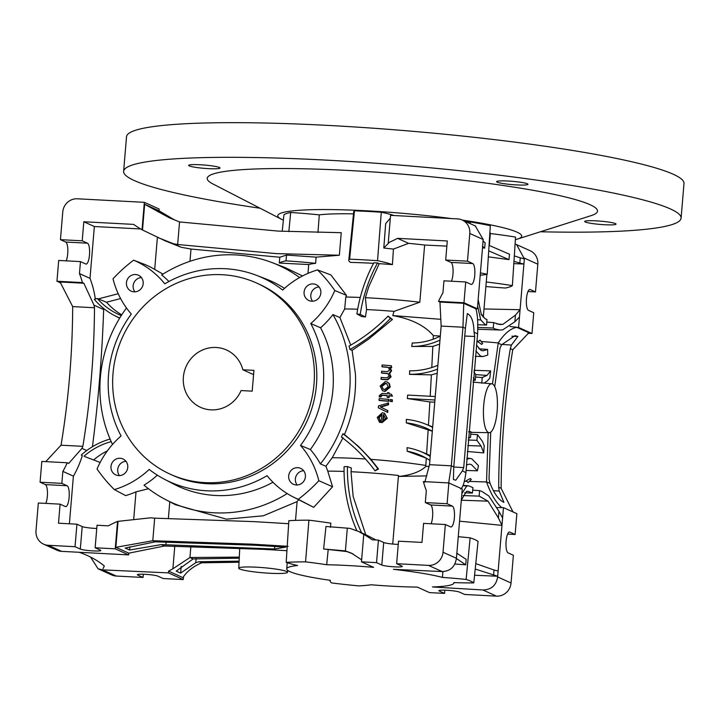 <?xml version="1.0" encoding="UTF-8"?>
<svg xmlns="http://www.w3.org/2000/svg" width="720" height="720" viewBox="0 0 720 720"><rect width="100%" height="100%" fill="white"/><g stroke="black" fill="none" stroke-linecap="round" stroke-linejoin="round"><path stroke-width="1.08" d="M79.155 552.276A874.116 230.778 -35.9 0 1 87.3 555.516A874.116 230.778 -35.9 0 1 104.283 565.893A34.965 9.234 -35.9 0 1 102.996 568.683M174.78 546.192L172.881 568.791L189.945 557.523L190.863 546.543M239.049 562.23L201.645 562.806L199.206 561.708L195.777 562.68L180.648 573.12L176.238 571.122L193.086 558.945L189.945 557.523L239.301 557.118M286.938 550.701L263.493 549.351L164.475 546.012L128.799 553.167L115.857 547.317L152.784 540.72L155.223 541.827L125.19 548.046L129.6 550.035L161.334 544.59L164.475 546.012M431.082 523.764A10.485 2.952 93 0 0 432.72 512.685A10.485 2.952 93 0 0 430.596 504.954L425.331 502.578L426.33 490.59A92.655 88.371 -65.7 0 1 423.387 481.59L448.848 482.94L447.102 503.73L452.367 506.106A10.485 2.952 -87 0 1 454.419 517.23A10.485 2.952 -87 0 1 450.945 526.977A10.485 2.952 -87 0 1 450.621 526.896L445.356 524.52L443.025 552.24A13.986 13.338 -65.7 0 1 428.463 565.389L396.639 563.706L401.904 566.091A10.485 1.098 4.8 0 1 402.309 566.433A10.485 1.098 4.8 0 1 394.731 566.856A10.485 1.098 4.8 0 1 381.807 565.029L376.542 562.644L361.467 561.843L373.635 567.351A83.916 8.793 -175.2 0 0 347.355 565.497A83.916 8.793 -175.2 0 0 326.682 564.741A87.408 9.162 -175.2 0 0 305.568 561.861A104.895 10.998 -175.2 0 0 286.191 562.365A87.408 9.162 -175.2 0 0 297.612 565.497A83.916 8.793 -175.2 0 0 286.731 568.872A83.916 8.793 -175.2 0 0 330.426 580.338A87.408 9.162 -175.2 0 0 330.129 581.004A87.408 9.162 -175.2 0 0 331.695 582.939A104.895 10.998 -175.2 0 0 358.74 585.9A87.408 9.162 -175.2 0 0 370.989 584.775A83.916 8.793 -175.2 0 0 393.345 586.287A83.916 8.793 -175.2 0 0 417.312 587.097L429.489 592.605L444.564 593.397L439.29 591.012A10.485 1.098 4.8 0 1 438.885 590.67A10.485 1.098 4.8 0 1 446.463 590.247A10.485 1.098 4.8 0 1 459.387 592.074L464.661 594.459L496.485 596.142A13.986 13.338 114.3 0 0 511.047 582.993L497.637 576.927L503.46 507.627L516.87 513.693L515.124 534.483L507.627 534.087M286.596 571.473A24.471 2.565 -175.2 0 0 259.821 567.405A24.471 2.565 -175.2 0 0 238.761 568.188A24.471 2.565 -175.2 0 0 239.697 568.989A24.471 2.565 -175.2 0 0 266.382 573.048A24.471 2.565 -175.2 0 0 287.532 572.283A24.471 2.565 -175.2 0 0 286.596 571.473M161.334 544.59L274.545 549.009L285.795 547.092L254.394 545.229L155.223 541.827M115.236 548.829L95.139 547.767L100.404 550.152A10.485 1.098 4.8 0 1 100.809 550.494A10.485 1.098 4.8 0 1 93.231 550.917A10.485 1.098 4.8 0 1 80.307 549.09L75.033 546.705L76.932 524.187L58.5 523.206L60.102 504.153L38.331 503.001L36 530.721A13.986 13.338 -65.7 0 0 43.641 544.176L57.051 550.242A13.986 13.338 114.3 0 0 61.65 551.358L128.646 554.895L115.236 548.829L117.54 521.406L150.435 517.824L154.674 518.157L152.784 540.72L252 544.149L288.108 546.318M129.861 546.84L129.6 550.035M165.888 544.968L166.131 542.025M274.545 549.009L274.761 546.39M128.646 554.895L128.799 553.167M45.828 503.397A10.485 2.952 93 0 0 47.466 492.327A10.485 2.952 93 0 0 45.342 484.596L40.077 482.211L41.823 461.421L67.284 462.771L68.715 463.419L81.945 448.38L82.845 446.346L61.038 445.194L45.783 461.628M82.845 446.346C90.342 400.905 94.221 354.699 94.482 307.746L93.978 305.154L83.844 283.239L60.057 281.979L72.684 306.594C72.459 353.547 68.58 399.753 61.038 445.194M83.844 283.239L82.413 282.591L56.952 281.241L58.698 260.451L80.469 261.603L85.743 263.988A10.485 2.952 -87 0 0 86.058 264.069A10.485 2.952 -87 0 0 89.532 254.322A10.485 2.952 -87 0 0 87.489 243.198L82.215 240.813L60.444 239.661L62.766 211.941A13.986 13.338 -65.7 0 1 77.337 198.792L144.333 202.329L159.156 209.034L159.003 210.762L174.942 220.176M353.511 213.867A90.909 9.531 4.8 0 0 319.293 214.857A87.408 9.162 4.8 0 0 290.691 212.481A117.135 12.276 4.8 0 0 283.932 214.776L282.231 231.3M489.888 232.47A90.909 9.531 4.8 0 1 490.329 233.541A87.408 9.162 4.8 0 1 515.547 237.087L512.379 285.633A88.263 9.252 -175.2 0 0 486.252 281.988A90.909 9.531 4.8 0 1 486.252 282.051L483.345 316.701A90.909 9.531 -175.2 0 0 481.149 314.334M490.329 233.541A90.909 9.531 4.8 0 1 490.32 233.568L489.321 245.511L490.329 233.541M466.182 221.823A87.408 9.162 4.8 0 1 470.277 221.976A117.135 12.276 4.8 0 1 490.32 225.684L487.215 274.257A117.99 12.366 -175.2 0 0 480.411 272.88M366.561 309.555L365.463 316.971L361.629 316.53L356.913 313.956L360.234 314.379A147.312 140.499 114.3 0 1 377.55 262.962L379.206 263.673L368.775 286.713L365.382 297.702L366.561 309.555A78.669 8.244 -175.2 0 1 370.323 309.744A78.669 8.244 -175.2 0 1 394.011 311.391L419.823 302.211L424.629 245.043A90.909 9.531 4.8 0 0 408.591 243.342L393.435 249.084L392.418 264.618A88.263 9.252 -175.2 0 0 377.541 260.676A117.99 12.366 -175.2 0 0 363.339 259.821A117.99 12.366 -175.2 0 0 349.623 259.2A88.263 9.252 -175.2 0 0 348.786 260.307L353.709 211.869A87.408 9.162 4.8 0 1 354.474 210.816A117.135 12.276 4.8 0 1 367.641 211.419A117.135 12.276 4.8 0 1 381.276 212.229A87.408 9.162 4.8 0 1 394.164 215.541M90.558 557.073L98.091 568.8L102.609 569.871L168.435 572.886L168.588 571.149L172.881 568.791M201.645 562.806C192.906 566.631 186.669 571.572 182.925 577.638L168.588 571.149M199.206 561.708L239.103 561.159M193.086 558.945L239.247 558.171M497.637 576.927C496.224 585.423 491.292 589.779 482.841 589.968L432.459 586.962A83.916 8.793 -175.2 0 0 453.969 582.921A83.916 8.793 -175.2 0 0 453.942 582.606A87.408 9.162 -175.2 0 0 473.787 582.894A104.895 10.998 -175.2 0 0 466.119 579.429A87.408 9.162 -175.2 0 0 442.449 577.413A83.916 8.793 -175.2 0 0 393.471 569.331L442.107 571.563C450.279 571.23 455.058 566.811 456.444 558.297L462.258 488.997L448.848 482.94M376.542 562.644L378.432 540.117L383.697 542.502A10.485 1.098 -175.2 0 0 396.621 544.338A10.485 1.098 -175.2 0 0 398.259 544.401M323.631 548.991L345.411 550.899L346.851 551.556L323.631 548.991L325.962 526.482L349.911 528.363L358.578 531.45L363.771 534.42A127.62 121.716 -65.7 0 1 372.204 539.793L378.432 540.117M396.639 563.706L398.529 541.188L421.983 542.421L423.585 523.368L445.356 524.52M363.771 534.42L361.467 561.843M347.301 528.345L345.411 550.899L351.594 553.239L361.629 559.845M353.079 553.941L346.851 551.556M350.766 345.114L339.921 317.538L332.919 314.577A87.993 83.916 114.3 0 1 320.58 327.78A112.617 107.406 114.3 0 1 310.356 449.514A87.993 83.916 114.3 0 1 320.382 463.905L325.917 466.263L327.744 471.114A83.916 8.793 4.8 0 1 344.07 471.447M327.744 471.114L332.577 486.747L313.677 507.348L292.392 496.548A87.408 83.367 -65.7 0 0 298.242 499.311A150.345 143.388 -65.7 0 0 318.834 480.708A87.408 83.367 -65.7 0 0 300.537 445.446A112.041 106.857 -65.7 0 0 310.77 323.541A87.408 83.367 -65.7 0 0 334.809 290.52A150.345 143.388 -65.7 0 0 317.502 269.91A87.408 83.367 -65.7 0 0 282.654 290.061A112.041 106.857 -65.7 0 0 256.626 275.382A112.041 106.857 -65.7 0 0 164.79 283.833A87.408 83.367 -65.7 0 0 133.614 260.19A150.345 143.388 -65.7 0 0 113.022 278.793A87.408 83.367 -65.7 0 0 131.319 314.055A112.041 106.857 -65.7 0 0 121.086 435.96A87.408 83.367 -65.7 0 0 97.047 468.99A150.345 143.388 -65.7 0 0 114.354 489.591A87.408 83.367 -65.7 0 0 149.202 469.44A112.041 106.857 -65.7 0 0 164.448 479.25A112.041 106.857 -65.7 0 0 206.604 490.788A112.041 106.857 -65.7 0 0 267.066 475.668A87.408 83.367 -65.7 0 0 292.392 496.548M295.524 520.389L297.099 501.615L298.584 499.788M330.435 527.319L330.849 523.179A88.146 9.243 4.8 0 0 308.925 520.182L305.568 561.861M328.176 549.837L326.682 564.741M286.191 562.365L288.855 520.704A105.624 11.07 4.8 0 1 308.925 520.182M154.674 518.157L253.89 521.622L288.666 523.701M118.017 521.622L115.857 547.317M75.033 546.705L48.24 545.292A13.986 13.338 -65.7 0 1 43.641 544.176M76.932 524.187L82.197 526.563A10.485 1.098 -175.2 0 0 95.121 528.399A10.485 1.098 -175.2 0 0 96.759 528.471M95.139 547.767L97.029 525.249L108.279 525.843A127.62 121.716 -65.7 0 1 117.54 521.406M40.077 482.211L61.848 483.363L67.122 485.748A10.485 2.952 -87 0 1 69.165 496.872A10.485 2.952 -87 0 1 65.691 506.619A10.485 2.952 -87 0 1 65.376 506.538L60.102 504.153M61.848 483.363L62.856 471.375A92.655 88.371 -65.7 0 0 67.284 462.771M94.482 307.746L72.684 306.594M56.952 281.241L60.84 283.005M121.257 315.594A69.93 66.69 114.3 0 1 97.254 298.494L94.437 299.232A92.655 88.371 114.3 0 1 94.473 299.52A72.729 69.363 -65.7 0 0 114.399 315.495A72.729 69.363 -65.7 0 0 119.754 317.997M140.688 228.969L94.356 226.521L90 278.352A92.655 88.371 114.3 0 1 95.31 299.007M90 278.352L79.461 273.591A92.655 88.371 -65.7 0 1 82.413 282.591M93.978 305.154L103.662 309.537A1422.18 1356.363 114.3 0 1 92.43 446.733M103.59 308.403A92.655 88.371 114.3 0 1 103.662 309.537M110.088 439.065A72.729 69.363 -65.7 0 0 81.432 454.869A92.655 88.371 114.3 0 1 81.342 455.157L82.287 455.643A92.655 88.371 114.3 0 1 73.395 476.145L69.39 523.782M126.486 307.989A130.104 124.083 -65.7 0 0 112.527 444.456M313.2 283.905A8.739 8.334 114.3 0 1 320.589 294.534A8.739 8.334 114.3 0 1 308.871 300.537A8.739 8.334 114.3 0 1 313.2 283.905M120.105 458.271A8.739 8.334 114.3 0 1 127.494 468.909A8.739 8.334 114.3 0 1 115.776 474.903A8.739 8.334 114.3 0 1 120.105 458.271M256.743 283.095L259.137 284.175A104.895 100.035 114.3 0 1 313.299 403.389A104.895 100.035 114.3 0 1 207.198 483.705A104.895 100.035 114.3 0 1 172.719 475.335L170.316 474.246A104.895 100.035 -65.7 0 0 204.804 482.616A104.895 100.035 -65.7 0 0 310.896 402.309A104.895 100.035 -65.7 0 0 256.743 283.095A104.895 100.035 -65.7 0 0 222.264 274.716A104.895 100.035 -65.7 0 0 116.163 355.032A104.895 100.035 -65.7 0 0 170.316 474.246M135.54 274.518A8.739 8.334 114.3 0 1 142.929 285.147A8.739 8.334 114.3 0 1 131.211 291.141A8.739 8.334 114.3 0 1 135.54 274.518M297.774 467.667A8.739 8.334 114.3 0 1 305.154 478.296A8.739 8.334 114.3 0 1 293.445 484.29A8.739 8.334 114.3 0 1 297.774 467.667M256.626 275.382L265.932 278.955A112.617 107.406 114.3 0 1 284.517 288.36M299.61 277.542A130.104 124.083 -65.7 0 0 272.286 262.674A130.104 124.083 -65.7 0 0 161.667 274.941A87.993 83.916 114.3 0 1 168.93 281.502M272.286 262.674L285.3 267.669L302.544 275.949M162.963 274.122L154.692 269.397L157.392 237.321M189.972 261.306L190.998 249.048L181.242 247.275L164.889 240.714L142.029 229.752L144.333 202.329M133.614 260.19L145.035 264.564A88.146 84.06 114.3 0 1 154.692 269.397M97.254 298.494L98.28 298.908L118.206 293.715M120.591 298.557L106.47 302.238A69.381 66.168 -65.7 0 0 121.734 314.847M106.47 302.238L98.28 298.908M142.029 229.752A127.62 121.716 -65.7 0 1 133.596 224.388L83.817 221.76L82.215 240.813M83.817 221.76L94.356 226.521M80.469 261.603L79.461 273.591M60.444 239.661L65.709 242.046A10.485 2.952 93 0 1 67.833 249.777A10.485 2.952 93 0 1 66.195 260.847M159.003 210.762L144.666 204.282L142.506 229.968M179.55 221.94L278.289 231.102L341.244 232.695L339.354 255.231L276.399 253.62L177.66 244.503L179.55 221.94L169.065 217.665L144.666 204.282M177.66 244.503L173.448 243.756L157.32 237.294M170.694 218.385L153.648 209.151L173.214 219.465M158.058 211.149L158.004 211.752M290.691 212.481L288.837 231.615M319.293 214.857L317.961 232.515M348.786 260.307A88.263 9.252 -175.2 0 0 350.55 262.404A90.909 9.531 4.8 0 1 370.755 263.178A90.909 9.531 4.8 0 1 373.563 263.331M339.354 255.231L316.098 257.148L286.56 255.06L285.993 260.856A117.99 12.366 -175.2 0 0 279.243 263.034A555.939 58.275 -175.2 0 0 284.535 263.322A555.939 58.275 -175.2 0 0 308.718 264.537A90.909 9.531 4.8 0 1 315.639 263.313L316.098 257.148M307.98 273.375L308.718 264.537M317.502 269.91L330.876 274.923L346.464 295.344L345.789 297.018L344.673 308.961L339.921 317.538M360.279 297.468A90.909 9.531 -175.2 0 0 345.789 297.018M377.55 262.962L373.86 262.773A150.813 143.829 -65.7 0 0 356.913 313.956M360.234 314.379L365.463 316.971M419.823 302.211A90.909 9.531 -175.2 0 0 367.848 297.828A90.909 9.531 -175.2 0 0 365.382 297.702M357.696 309.204A78.669 8.244 -175.2 0 0 344.673 308.961M344.466 434.493L342.864 433.764A130.311 124.281 114.3 0 1 341.424 437.031A173.781 165.735 114.3 0 1 375.102 470.862L378.513 469.017L370.899 459.369L358.65 446.589L344.466 434.493C352.71 415.26 356.373 395.109 355.437 374.049L352.089 350.343L368.325 339.345L392.454 319.455L390.42 318.528L388.098 316.107L392.454 319.455M394.011 311.391L392.769 315.576C411.3 318.906 424.818 325.584 433.341 335.619L440.172 336.069M433.179 339.21L433.341 335.619M440.163 336.204A66.006 62.955 114.3 0 1 412.263 342.999L411.732 346.464L432.846 346.41L431.784 367.533M437.4 365.481A73.485 70.083 114.3 0 1 409.626 370.809L409.644 374.382L431.388 374.877L430.191 396.261M391.338 365.742L391.671 367.668A76.293 8.001 4.8 0 0 390.213 367.542L391.59 370.773L389.61 373.491L391.086 376.884L387.675 379.854A76.257 7.992 4.8 0 0 381.375 379.35L381.042 377.424A76.248 7.992 4.8 0 1 386.739 377.883L389.151 376.173L387.864 373.617L387.144 373.545A76.248 7.992 4.8 0 0 381.897 373.131L381.564 371.205A76.257 7.992 4.8 0 1 387.432 371.673L389.664 369.972L388.341 367.434L386.613 367.065A76.293 8.001 -175.2 0 0 381.933 366.687L382.068 364.977A76.311 8.001 4.8 0 1 391.338 365.742L391.194 367.452A76.293 8.001 -175.2 0 0 389.727 367.326L391.113 370.557L389.133 373.275L391.086 376.884M381.933 366.687L382.41 366.903A76.293 8.001 4.8 0 1 387.09 367.281L388.557 367.551M388.08 373.734L387.144 373.545M325.917 466.263L332.217 457.722L343.026 437.769M388.098 316.107A173.781 165.735 114.3 0 1 349.065 346.086L349.065 346.086A130.311 124.281 114.3 0 1 349.947 349.488L352.089 350.343M320.382 463.905A130.104 124.083 -65.7 0 0 332.919 314.577M300.537 445.446L310.356 449.514M320.58 327.78L310.77 323.541M334.809 290.52L346.464 295.344M318.834 480.708L332.577 486.747M298.242 499.311L313.677 507.348M297.099 501.615L263.34 515.79L226.512 519.174L175.239 504.639M157.374 475.173A87.993 83.916 114.3 0 1 144.018 485.163A130.104 124.083 -65.7 0 0 165.258 499.401A130.104 124.083 -65.7 0 0 214.2 512.802A130.104 124.083 -65.7 0 0 287.181 493.56M272.97 482.256A112.617 107.406 114.3 0 1 215.658 495.477A112.617 107.406 114.3 0 1 173.286 483.876L164.448 479.25M114.354 489.591L125.64 495.603A88.146 84.06 114.3 0 0 136.017 491.832L148.5 488.745M168.381 518.436L169.776 501.777M136.017 491.832L133.686 519.552M81.342 455.157L82.287 455.643M84.987 456.678L100.152 462.438M62.856 471.375L73.395 476.145M81.945 448.38L86.733 450.549M84.015 456.183A69.93 66.69 114.3 0 1 111.204 441.612M107.388 450.837A69.381 66.168 -65.7 0 0 93.618 459.936M351.018 471.735L353.151 496.458L365.751 534.699L361.638 532.836A147.312 140.499 114.3 0 1 347.454 466.596L351.342 468.009L351.018 471.735A83.916 8.793 4.8 0 1 355.212 471.942A83.916 8.793 4.8 0 1 398.484 475.461L398.808 476.442L426.744 475.884M370.899 459.369A80.415 8.433 4.8 0 1 425.808 465.444L425.916 466.425C420.102 471.789 411.066 475.128 398.808 476.442M332.217 457.722A80.415 8.433 4.8 0 1 357.336 458.514A80.415 8.433 4.8 0 1 365.472 459M375.102 470.862L377.811 468.702A177.282 169.074 -65.7 0 0 342.864 433.755M377.811 468.702L378.513 469.017M434.403 399.969L407.358 398.538L429.858 401.949L428.454 425.214M431.937 431.073L406.332 422.892L406.323 419.391A76.977 73.413 -65.7 0 1 424.584 423.72L432.261 426.744M428.184 429.471L426.6 453.888L419.292 450.999A69.507 66.294 -65.7 0 0 407.034 447.651L407.214 451.224L426.303 458.19L425.808 465.444M379.485 422.262L377.226 417.402L382.383 412.74L384.291 413.226L387.297 418.311L381.996 422.694L381.096 422.433L381.897 414.414L378.657 417.555L380.295 420.822L379.971 422.478L379.485 422.262L379.818 420.606M387.297 418.311L384.57 413.361M381.87 414.666L379.143 417.771L380.295 420.822M390.582 401.454A76.608 8.028 4.8 0 1 392.256 401.616L392.409 399.906L391.932 399.69L391.77 401.391A76.608 8.028 -175.2 0 0 390.105 401.238L390.582 401.454M387.279 395.694A76.473 8.019 4.8 0 0 382.509 395.298L381.186 396.162L381.159 396.909L379.305 396.9L379.287 395.577L382.239 393.381A76.437 8.01 4.8 0 1 387.45 393.813L387.558 392.571A76.41 8.01 4.8 0 1 389.043 392.706L388.926 393.948A76.437 8.01 4.8 0 1 391.239 394.155L392.031 395.946A76.473 8.019 -175.2 0 0 388.773 395.649L388.62 397.359A76.509 8.019 -175.2 0 0 387.135 397.224L387.288 395.523A76.473 8.019 -175.2 0 0 382.023 395.082L380.709 395.946L380.682 396.693L379.305 396.9M387.135 397.224L387.621 397.44A76.509 8.019 4.8 0 1 389.097 397.575L389.25 395.865A76.473 8.019 4.8 0 1 392.508 396.162L391.239 394.155M389.043 392.706L389.412 394.164M387.783 382.302L389.457 383.724L390.213 387.045L385.074 391.446L382.536 390.771L380.142 386.037L385.308 381.591L387.279 382.068L389.457 383.724M379.494 400.527A76.608 8.028 4.8 0 1 388.755 401.292L388.908 399.591L388.431 399.375L388.278 401.076A76.608 8.028 -175.2 0 0 379.017 400.311L379.494 400.527M387.873 410.616L387.702 412.434L378.315 407.799L378.495 405.882L388.593 402.993L388.431 404.811L380.718 407.097L387.873 410.616L387.396 410.4L387.225 412.218M386.667 373.329A76.248 7.992 -175.2 0 0 381.42 372.915M386.613 367.065L387.09 367.281M391.194 367.452L391.671 367.668M390.213 367.542L389.727 367.326M391.113 370.557L391.59 370.773M389.133 373.275L389.61 373.491M390.6 376.668L387.189 379.638A76.257 7.992 -175.2 0 0 380.898 379.134M387.189 379.638L387.675 379.854M436.689 373.41L431.388 374.877M407.358 398.538L407.655 395.073L434.691 396.504M448.614 483.498L451.323 465.822L462.96 327.222L463.743 303.318L439.956 302.058L441.153 326.07L429.516 464.67L424.827 482.238M432.234 427.194A76.977 73.413 -65.7 0 0 424.584 423.72M406.332 422.892A73.485 70.083 114.3 0 1 430.38 430.173A73.485 70.083 114.3 0 1 431.937 431.01M429.858 401.949L434.223 402.156M426.6 453.888L430.146 455.616M430.092 456.372A69.507 66.294 -65.7 0 0 419.292 450.999M407.214 451.224A66.006 62.955 114.3 0 1 424.368 457.119A66.006 62.955 114.3 0 1 429.813 460.35M428.985 466.317L425.916 466.425M453.771 466.929L465.408 328.329L467.334 313.605C471.501 315.558 473.742 321.768 474.048 332.235L474.723 336.492L463.716 467.613L462.411 470.835L455.769 480.222L453.402 479.493L453.771 466.929L451.323 465.822L429.516 464.67M465.408 328.329L462.96 327.222L441.153 326.07M439.956 302.058L438.516 301.41L463.977 302.76L477.387 308.817L475.749 308.745L463.743 303.318M408.591 243.342L397.521 238.338A127.62 121.716 -65.7 0 1 388.26 242.775L390.564 215.343L457.56 218.889A13.986 13.338 -65.7 0 1 462.159 220.005A13.986 13.338 -65.7 0 1 469.8 233.46L467.469 261.18L472.743 263.556A10.485 2.952 -87 0 1 474.786 274.68A10.485 2.952 -87 0 1 471.312 284.427A10.485 2.952 -87 0 1 470.997 284.346L465.723 281.97L443.952 280.818L442.944 292.806A92.655 88.371 -65.7 0 0 438.516 301.41M424.629 245.043L446.859 246.123M440.757 319.311L392.769 315.576M379.206 263.673A90.909 9.531 4.8 0 1 392.418 264.618M354.474 210.816L349.623 259.2M381.276 212.229L377.541 260.676M393.435 249.084L383.805 248.022L385.677 223.578L390.321 218.178M470.277 221.976L470.151 223.614M482.517 247.752L484.668 248.148L485.145 242.811L482.895 240.93M480.213 275.229A88.263 9.252 -175.2 0 0 487.215 274.257M488.322 256.842L508.977 259.623L509.49 254.241L489.06 245.358M488.34 257.139L488.187 258.975M486.9 274.32L486.252 281.988M485.874 286.533A88.263 9.252 -175.2 0 0 505.332 288.027A117.99 12.366 -175.2 0 0 512.379 285.633M514.314 255.897L520.263 257.823L519.813 263.097L513.963 261.279M503.46 507.627L501.786 507.609C495.891 502.56 490.815 494.01 486.558 481.977L490.05 483.327C494.325 493.884 498.951 500.22 503.928 502.335L499.185 491.013L498.69 487.233C498.915 440.28 502.794 394.074 510.327 348.633L512.775 349.74L528.885 332.775L516.879 327.348L518.589 327.447L524.349 258.84L520.263 257.823M98.568 569.007L111.663 574.929A13.986 13.338 114.3 0 0 116.253 576.045L143.055 577.458L143.325 574.236M143.055 577.458L137.79 575.082A10.485 1.098 4.8 0 1 137.385 574.731A10.485 1.098 4.8 0 1 144.963 574.308A10.485 1.098 4.8 0 1 157.887 576.144L163.161 578.52L183.258 579.582L183.492 576.756M168.435 572.886L183.258 579.582M444.564 593.397L444.834 590.175M509.211 532.062L509.85 532.098A10.485 2.952 -87 0 0 509.535 532.017A10.485 2.952 -87 0 0 506.061 541.764A10.485 2.952 -87 0 0 508.104 552.888L513.378 555.273L511.047 582.993M509.85 532.098L515.124 534.483M474.57 575.262L497.691 576.234L475.209 569.034M473.787 582.894L478.053 541.404A105.624 11.07 4.8 0 0 470.124 537.822L466.119 579.429M458.253 536.715A88.146 9.243 4.8 0 1 470.124 537.822M454.77 564.003L465.741 564.822L466.173 559.35L456.678 553.122M442.449 577.413L442.881 571.572M392.724 544.05L398.484 475.461M365.751 534.699L376.065 540M358.578 531.45L361.197 532.638A127.62 121.716 114.3 0 1 361.638 532.836M347.454 466.596L344.088 466.659A150.813 143.829 -65.7 0 0 356.886 530.73M447.102 503.73L425.331 502.578M462.411 470.835L465.93 472.644C464.607 482.184 462.843 487.638 460.647 489.015M475.794 308.664C477.468 313.497 478.071 321.804 477.612 333.594L465.921 472.419M474.048 332.235L477.558 333.819M477.387 308.817L483.21 239.517L475.245 225.918M473.103 380.205L475.236 380.277L475.803 374.625L473.859 371.952M473.319 377.811L475.236 380.277M492.462 383.967A24.471 6.894 93 0 0 491.787 383.787A24.471 6.894 93 0 0 483.624 406.395A24.471 6.894 93 0 0 488.385 432.477A24.471 6.894 93 0 0 489.204 432.666A24.471 6.894 93 0 0 497.241 409.797A24.471 6.894 93 0 0 492.462 383.967L498.24 342.918L481.131 341.442L482.688 343.53L480.051 340.065A65.52 62.487 114.3 0 1 477.936 341.757L481.581 344.376L482.688 343.53A69.993 66.753 -65.7 0 1 481.581 344.376M478.62 341.226L476.829 341.064M474.012 370.296L490.617 370.872L487.026 375.408L482.184 377.505L481.815 383.247M484.101 383.103L487.494 380.781L489.87 378.036L490.617 370.872M476.901 440.334L481.095 446.04L483.732 452.889L484.191 445.626L482.409 441.342L477.495 434.682L476.901 440.334L468.189 440.001M483.732 452.889L467.352 451.494M466.884 481.338L464.238 481.248M469.377 481.419L468.081 482.607A65.52 62.487 114.3 0 0 466.263 480.717L470.322 478.503L471.276 479.493L469.377 481.419L486.558 481.977M486.54 481.743L488.169 432.648M481.131 341.442L480.051 340.065M498.24 342.918C504.297 333.63 510.534 328.41 516.933 327.267L509.985 326.493M529.578 289.512L530.217 289.548A10.485 2.952 -87 0 0 529.902 289.467A10.485 2.952 -87 0 0 526.428 299.214A10.485 2.952 -87 0 0 528.471 310.338L533.745 312.723L531.999 333.513L528.039 333.297M518.589 327.447L531.999 333.513M524.349 258.84L516.618 244.62L515.088 244.035M516.924 244.764L530.181 250.758A13.986 13.338 114.3 0 1 537.822 264.213L535.491 291.933L527.994 291.537M530.217 289.548L535.491 291.933M512.775 349.74C505.242 395.181 501.363 441.378 501.138 488.34L512.973 511.929M498.69 487.233L501.138 488.34M498.177 343.143L501.687 344.727L500.031 347.931L494.721 386.658M510.327 348.633L511.443 345.033L517.86 336.447L514.989 335.691L501.687 344.727M490.716 432.117L489.015 479.052L490.05 483.327M499.185 491.013L493.371 490.734M511.443 345.033L501.894 344.439M517.86 336.447L511.857 336.204M497.16 507.564L501.786 507.609M465.741 564.822L456.237 558.396M464.598 492.804L472.392 493.056L472.932 487.638L468.585 485.784L466.758 486L461.871 493.587M461.331 500.076L466.488 491.436L468.009 491.238L472.392 493.056M470.754 434.187L477.495 434.682M469.503 437.418L470.529 437.454L470.916 431.712L468.783 432.072M468.342 437.967L470.529 437.454M466.047 470.466L477.414 470.79L478.476 465.642L471.888 458.892L469.908 458.37L466.812 459.198M466.407 465.075L469.413 464.112L471.411 464.607L477.414 470.79M468.081 482.607L471.231 479.466A69.993 66.753 -65.7 0 0 470.322 478.503M502.587 518.022L498.969 511.362L488.808 495.963L481.662 491.301L479.556 490.635L479.196 496.125L487.998 501.156L498.411 517.968L501.966 525.366L459.558 521.181M472.68 490.14L479.556 490.635M498.132 571.032L494.046 570.015L493.596 575.289M475.767 563.625L494.046 570.015M479.196 496.125L462.951 495.549M483.993 308.961L520.074 309.699L515.448 315.135L502.839 324.405L499.707 324.513L493.767 322.614L493.209 328.032L495.288 329.067L499.887 330.012L502.749 329.85L514.89 321.75L519.462 317.052M493.209 328.032L477.585 327.438M486.792 322.101L493.767 322.614M483.165 317.205A90.909 9.531 -175.2 0 0 483.345 316.701M484.668 248.148L482.454 246.204M477.594 324.729L486.585 325.035L486.963 319.545L485.415 318.942L481.338 314.685L478.161 299.61M477.621 306.09L480.708 319.878L484.956 324.396L486.585 325.035M465.723 281.97L463.977 302.76M451.449 281.214A10.485 2.952 93 0 0 453.087 270.135A10.485 2.952 93 0 0 450.963 262.404L445.698 260.028L447.291 240.966L397.521 238.338M388.26 242.775L388.737 242.991L383.805 248.022M467.469 261.18L445.698 260.028M508.977 259.623L488.709 250.848M519.813 263.097L523.908 264.033L513.81 263.61M475.569 377.028L482.652 377.586M463.716 467.613L453.771 466.992M474.723 336.492L464.643 336.024M475.848 350.937L480.519 356.049L482.832 356.589L487.755 355.068L487.602 349.452L478.863 348.795M487.602 349.452L482.922 350.829L481.005 350.343L476.424 345.141M253.935 370.368L252.189 391.158L241.083 390.564A31.464 30.015 114.3 0 1 210.915 409.851A31.464 30.015 114.3 0 1 200.565 407.34A31.464 30.015 114.3 0 1 184.32 371.583A31.464 30.015 114.3 0 1 216.153 347.481A31.464 30.015 114.3 0 1 226.494 349.992A31.464 30.015 114.3 0 1 242.829 369.774L253.935 370.368M253.575 374.634L242.829 369.774M411.732 346.464A69.507 66.294 -65.7 0 0 439.776 340.173M439.389 344.196L432.846 346.41M409.455 374.283A76.977 73.413 -65.7 0 0 437.058 369.297M386.811 418.095L381.51 422.478L381.996 422.694M382.734 420.867L384.309 420.273L385.335 417.951L383.355 414.531L382.734 420.867M378.657 417.555L379.143 417.771M383.211 421.083L383.832 414.747M391.77 401.391L392.256 401.616M390.105 401.238L390.258 399.537A76.563 8.028 4.8 0 1 391.932 399.69M380.682 396.693L381.159 396.909M380.709 395.946L381.186 396.162M388.62 397.359L389.097 397.575M388.773 395.649L389.25 395.865M392.031 395.946L392.508 396.162M388.98 383.508L389.727 386.829L384.597 391.23L382.536 390.771M384.669 389.52L388.242 386.694L386.631 383.661L385.173 383.301L381.582 386.145L383.175 389.169L384.669 389.52M389.727 386.829L390.213 387.045M384.597 391.23L385.074 391.446M381.582 386.145L383.427 389.268M385.173 383.301L385.65 383.517L382.059 386.361M386.865 383.778L385.65 383.517M388.278 401.076L388.755 401.292M379.017 400.311L379.17 398.601A76.563 8.028 4.8 0 1 388.431 399.375M388.116 402.777L387.945 404.595L380.241 406.872L381.267 407.331M380.241 406.872L387.396 410.4M387.945 404.595L388.431 404.811M382.635 406.584L382.149 406.368M349.947 349.488A177.282 169.074 -65.7 0 0 390.42 318.528M315.639 263.313A88.263 9.252 -175.2 0 0 285.993 260.856M279.243 263.034L279.837 257.238L190.998 249.048M173.448 243.756L181.242 247.275M279.837 257.238L286.56 255.06M319.059 286.938A8.739 8.334 -65.7 0 0 312.597 301.23M125.964 461.304A8.739 8.334 -65.7 0 0 119.502 475.596M141.399 277.551A8.739 8.334 -65.7 0 0 134.937 291.843M303.624 470.7A8.739 8.334 -65.7 0 0 297.162 484.992M195.777 562.68L196.119 558.513M181.215 566.343L180.648 573.12M515.376 239.616A122.373 12.825 -175.2 0 0 517.671 239.004A122.373 12.825 -175.2 0 0 462.33 220.086M451.422 218.565A122.373 12.825 -175.2 0 0 366.201 210.771A122.373 12.825 -175.2 0 0 281.268 219.15A122.373 12.825 -175.2 0 0 283.374 220.122M281.268 219.15L212.814 183.897A195.804 20.52 4.8 0 1 348.705 170.487A195.804 20.52 4.8 0 1 538.857 191.367A195.804 20.52 4.8 0 1 591.057 215.658L517.671 239.004M540.405 231.768A279.72 29.322 -175.2 0 0 681.093 218.151A279.72 29.322 -175.2 0 0 325.71 160.092A279.72 29.322 -175.2 0 0 123.624 171.342A279.72 29.322 -175.2 0 0 260.064 208.233M596.052 220.842A15.732 1.647 4.8 0 1 616.041 224.109A15.732 1.647 4.8 0 1 604.674 224.739A15.732 1.647 4.8 0 1 584.685 221.481A15.732 1.647 4.8 0 1 596.052 220.842M200.034 164.745A15.732 1.647 4.8 0 1 220.023 168.012A15.732 1.647 4.8 0 1 208.656 168.651A15.732 1.647 4.8 0 1 188.667 165.384A15.732 1.647 4.8 0 1 200.034 164.745M507.987 181.026A15.732 1.647 4.8 0 1 527.976 184.293A15.732 1.647 4.8 0 1 516.609 184.923A15.732 1.647 4.8 0 1 496.62 181.656A15.732 1.647 4.8 0 1 507.987 181.026M123.624 171.342L126.531 136.692A279.72 29.322 4.8 0 1 328.626 125.442A279.72 29.322 4.8 0 1 684 183.501L681.093 218.151M428.463 565.389L442.107 571.563M482.841 589.968L496.485 596.142M383.697 542.502L381.807 565.029M61.65 551.358L48.24 545.292M82.197 526.563L80.307 549.09M67.122 485.748L45.342 484.596M87.489 243.198L65.709 242.046M390.609 376.11A76.248 7.992 -175.2 0 0 389.16 375.984M137.79 575.082L137.844 574.461M116.253 576.045L102.609 569.871M439.29 591.012L439.344 590.391M456.444 558.297L443.025 552.24M524.403 258.147L537.822 264.213M452.367 506.106L430.596 504.954M466.758 486L463.05 485.739M481.095 446.04L467.784 445.536M498.969 511.362L498.411 517.968M487.998 501.156L461.322 500.211M515.448 315.135L514.89 321.75M480.708 319.878L477.549 319.77M469.8 233.46L483.21 239.517M472.743 263.556L450.963 262.404M502.839 324.405L496.782 323.973M487.026 375.408L475.803 374.625M382.509 395.298L382.023 395.082M381.924 407.664L382.401 407.88M286.731 568.872L287.244 562.725M238.761 568.188L239.733 548.208M287.532 572.283L287.757 570.42M330.129 581.004L330.174 580.302M114.399 315.495L119.619 318.231M165.258 499.401L175.662 504.855M388.818 367.65L388.341 367.434M491.787 383.787L472.932 382.104M489.204 432.666L470.871 432.369M468.405 485.775L463.167 485.397M470.439 431.631L468.828 431.523M469.908 458.37L466.884 458.154M499.698 330.003L477.585 329.238M462.159 220.005L475.722 226.134M482.832 356.589L475.326 356.328M384.282 413.244L384.768 413.46M387.765 382.284L387.288 382.068M383.661 389.376L383.175 389.16M387.108 383.895L386.631 383.679"/></g></svg>
